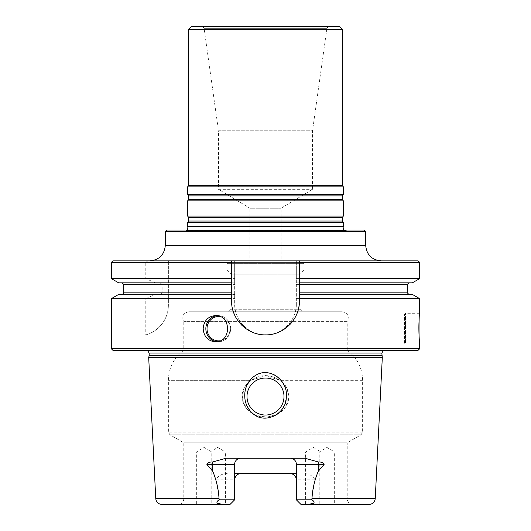 <?xml version="1.0" encoding="UTF-8"?>
<svg xmlns="http://www.w3.org/2000/svg" width="531" height="531" viewBox="0 0 531 531"><rect width="100%" height="100%" fill="white"/><g stroke="black" fill="none" stroke-linecap="round" stroke-linejoin="round"><path stroke-width="0.4" stroke-dasharray="2.65 1.99" d="M249.922 260.874L281.078 260.874L249.922 260.874L249.922 208.238L281.078 208.238L249.922 208.238L218.48 189.341L312.52 189.341L218.48 189.341L218.48 130.759L312.52 130.759L218.48 130.759L204.09 28.362L326.91 28.362L328.158 26.55L202.842 26.55L328.158 26.55M364.166 230.042L166.834 230.042M183.62 230.042L347.38 230.042L183.62 230.042L185.213 230.547L345.787 230.547L343.418 230.042M320.996 504.45L305.584 504.45L320.996 504.45L320.996 452.034L305.584 452.034L320.996 452.034L313.29 447.401L305.584 452.034L305.584 504.45M334.643 504.45L319.231 504.45L334.643 504.45L334.643 452.034L319.231 452.034L334.643 452.034L326.937 447.401L319.231 452.034L319.231 504.45M294.499 475.371A6.166 6.166 0 0 1 296.364 479.785L296.364 499.824L300.991 504.45L369.091 504.45M211.769 504.45L196.357 504.45L211.769 504.45L211.769 452.034L196.357 452.034L211.769 452.034L204.063 447.401L196.357 452.034L196.357 504.45M225.416 504.45L210.004 504.45L225.416 504.45L225.416 452.034L210.004 452.034L225.416 452.034L217.71 447.401L210.004 452.034L210.004 504.45M161.909 504.45L230.009 504.45L178.243 504.45L230.009 504.45L234.636 499.824L219.495 499.824L215.984 479.785L234.636 479.785L234.636 499.824L230.009 504.45L234.636 499.824L234.636 498.901L183.792 498.901L234.636 498.901L234.636 464.366C235.067 460.556 237.125 458.499 240.802 458.2L304.92 458.2M290.198 458.2C293.875 458.499 295.926 460.55 296.364 464.366L296.364 498.901L296.364 479.785L315.016 479.785L311.505 499.824C313.549 500.687 314.365 501.788 313.947 503.136L308.299 504.45M292.395 321.613L183.792 321.613L347.208 321.613L347.208 350.287L183.792 350.287L347.208 350.287C357.171 357.828 362.308 367.85 362.62 380.342L362.62 432.115L361.08 434.783L347.208 442.794L183.792 442.794L347.208 442.794L347.208 498.901L296.364 498.901L296.364 499.824L311.505 499.824M226.08 458.2L240.802 458.2M234.636 473.619L296.364 473.619M240.802 473.619A6.166 6.166 0 0 0 238.99 473.891M227.215 473.619C222.097 473.586 218.354 475.643 215.984 479.785M292.687 474.143A6.166 6.166 0 0 0 290.198 473.619M315.016 479.785C312.646 475.643 308.903 473.586 303.785 473.619M253.898 410.948A18.499 18.499 0 0 0 283.999 396.538A18.499 18.499 0 0 0 257.508 379.851A18.499 18.499 0 0 0 253.898 410.948M252.258 412.985C243.47 403.368 242.342 392.96 248.88 381.749C254.926 371.833 270.199 369.443 278.669 377.813C287.463 387.298 288.645 397.699 282.2 409.029C276.047 419.019 260.814 421.348 252.258 412.985M219.495 499.824C217.451 500.687 216.635 501.788 217.053 503.136L222.701 504.45M149.171 355.697L381.829 355.697M382.307 357.469L148.693 357.469M112.877 260.874L168.38 260.874L168.38 294.406L234.669 294.406L168.38 294.406L168.38 305.159A30.831 30.831 0 0 1 145.779 334.875C155.231 332.784 168.3 322.085 168.38 305.159L168.38 260.874L418.123 260.874M231.582 294.406L118.672 294.406M168.38 282.844L234.669 282.844L234.669 304.037L234.669 260.874L234.669 282.844L168.38 282.844M118.672 282.844L160.037 282.844L162.141 284.384L162.141 292.866L160.037 294.406M231.582 282.844L160.037 282.844M149.881 260.874L381.119 260.874L149.881 260.874M299.418 294.406L412.328 294.406M299.418 282.844L408.87 282.844L296.331 282.844L296.331 304.037L296.331 260.874L296.331 282.844L412.328 282.844M296.331 304.037A30.831 30.831 0 0 1 265.5 334.875A30.831 30.831 0 0 1 234.669 304.037C234.277 320.598 249.012 335.26 265.527 334.875C282.027 335.234 296.71 320.591 296.331 304.037M298.761 307.582A33.918 33.918 0 0 1 296.822 313.967M289.481 324.939A33.918 33.918 0 0 1 278.802 332.154M278.516 332.273A33.918 33.918 0 0 1 265.819 334.869M265.527 334.875A33.918 33.918 0 0 1 252.524 332.293M251.395 331.802A33.918 33.918 0 0 1 242.129 325.536M241.532 324.952A33.918 33.918 0 0 1 234.184 313.974M232.352 308.119A33.918 33.918 0 0 1 231.582 300.958L231.582 262.414M299.418 262.414L299.418 300.958M111.337 298.634L145.779 298.634L145.779 334.875M145.779 298.634L155.377 294.406M155.377 282.844L145.779 278.609L145.779 262.414L147.771 260.874M250.984 380.342L265.5 375.57L280.016 380.342C288.287 386.429 290.756 394.321 287.424 404.018C282.711 412.607 275.397 416.994 265.487 417.193C255.557 416.961 248.256 412.58 243.59 404.045C240.224 394.38 242.694 386.475 250.984 380.342C260.621 374.07 270.299 374.07 280.016 380.342L286.528 387.318L289.056 396.538L285.751 406.998L277.521 414.246L266.894 417.16L256.002 415.401L246.968 409.195L242.176 399.398L243.795 388.586L250.984 380.342L168.38 380.342L250.984 380.342M302.809 262.414L228.191 262.414L302.809 262.414L304.037 263.648L304.037 270.126L299.995 274.169L231.005 274.169L299.995 274.169L299.995 309.281L231.005 309.281L299.995 309.281L302.464 311.75L228.536 311.75L302.464 311.75M352.757 504.45C349.385 504.118 347.533 502.273 347.208 498.901L296.364 498.901L296.364 499.824L300.991 504.45L296.364 499.824M265.5 378.039A18.499 18.499 0 0 1 283.999 396.538A18.499 18.499 0 0 1 265.5 415.036A18.499 18.499 0 0 1 247.001 396.538A18.499 18.499 0 0 1 265.5 378.039A18.499 18.499 0 0 1 281.523 405.784A18.499 18.499 0 0 1 249.477 405.784A18.499 18.499 0 0 1 265.5 378.039M234.636 499.824L234.636 479.785M228.191 262.414L226.963 263.648L304.037 263.648L226.963 263.648L226.963 270.126L304.037 270.126L226.963 270.126L231.005 274.169L231.005 309.281L228.536 311.75M247.001 262.414L283.999 262.414L247.001 262.414L247.001 260.874L283.999 260.874L247.001 260.874M342.269 311.75L188.731 311.75L342.269 311.75C347.918 313.038 349.564 316.323 347.208 321.613L292.402 321.613M387.318 350.287L383.568 350.287M112.877 350.287L418.123 350.287M111.337 348.748L419.663 348.748M296.331 298.634L419.663 298.634M168.38 298.634L234.669 298.634M404.556 343.199L404.556 314.213L404.556 343.199L405.478 344.121L405.478 313.29L405.478 344.121L419.663 344.121M111.337 262.414L145.779 262.414M111.337 278.609L145.779 278.609M168.38 262.414L234.669 262.414M168.38 278.609L234.669 278.609M296.331 278.609L419.663 278.609M296.331 262.414L419.663 262.414M365.706 231.582L165.294 231.582M343.351 226.352L187.649 226.352M202.842 26.55L204.09 28.362L326.91 28.362L312.52 130.759L312.52 189.341L281.078 208.238L281.078 260.874M191.505 26.55L339.495 26.55M188.419 29.636L342.581 29.636M188.419 185.545L342.581 185.545M187.649 186.879L343.351 186.879M187.649 194.492L343.351 194.492M187.649 200.844L343.351 200.844M187.649 216.077L343.351 216.077M187.649 222.423L343.351 222.423M362.62 380.342L280.016 380.342L362.62 380.342M168.38 292.866L234.669 292.866M123.67 292.866L162.141 292.866M168.38 284.384L234.669 284.384M123.67 284.384L162.141 284.384M296.331 292.866L407.33 292.866M296.331 284.384L407.33 284.384M362.62 432.115L168.38 432.115L362.62 432.115M149.171 353.062L381.829 353.062M220.265 316.662A12.18 11.516 90 0 1 230.062 328.709A12.18 11.516 90 0 1 220.265 340.749M216.801 315.693A13.102 12.392 90 0 1 218.241 315.6A13.102 12.392 90 0 1 230.633 328.709A13.102 12.392 90 0 1 218.241 341.811A13.102 12.392 90 0 1 216.801 341.718M361.08 434.783L169.92 434.783L361.08 434.783M155.756 498.589L219.031 498.589M311.969 498.589L375.244 498.589M365.706 245.461L165.294 245.461M347.38 230.042L345.787 230.547L185.95 230.66L345.05 230.66L185.95 230.66L187.582 230.042M187.908 226.691L343.092 226.691M188.631 195.899L342.369 195.899M188.631 199.437L342.369 199.437M188.631 217.484L342.369 217.484M188.631 221.022L342.369 221.022M188.731 311.75C183.082 313.038 181.436 316.323 183.792 321.613L183.792 350.287C173.829 357.828 168.692 367.85 168.38 380.342L168.38 432.115L169.92 434.783L183.792 442.794L183.792 498.901C183.467 502.273 181.615 504.118 178.243 504.45M283.999 260.874L283.999 262.414M147.432 350.287L143.682 350.287M384.909 349.982L146.091 349.982L384.909 349.982M419.663 313.29L405.478 313.29L404.556 314.213M215.387 315.6L218.241 315.6C225.403 315.872 229.545 320.339 230.68 329.014C229.326 337.291 225.184 341.552 218.241 341.811L215.387 341.811"/><path stroke-width="0.8" d="M365.706 231.582L165.294 231.582L166.834 230.042L364.166 230.042L365.706 231.582L365.706 245.461C366.616 254.82 371.76 259.958 381.119 260.874M311.969 498.589L375.244 498.589C374.747 502.173 372.689 504.125 369.091 504.45L300.991 504.45L296.364 499.824L296.364 464.366L318.242 464.366L318.242 471.362C314.644 479.858 312.553 488.938 311.969 498.589L311.505 499.824L296.364 499.824M219.031 498.589L155.756 498.589C156.253 502.173 158.311 504.125 161.909 504.45L230.009 504.45L234.636 499.824L219.495 499.824L219.031 498.589C218.447 488.918 216.356 479.845 212.758 471.362L206.878 464.366C208.092 462.594 209.984 461.804 212.546 462.01L226.08 458.2L304.92 458.2L318.454 462.01C321.023 461.811 322.914 462.594 324.122 464.366L318.242 471.362M240.802 458.2A6.166 6.166 0 0 0 234.636 464.366L234.636 499.824M234.636 473.619L296.364 473.619M238.99 473.891A6.166 6.166 0 0 0 234.636 479.785C235.074 475.968 237.125 473.911 240.802 473.619M290.198 458.2A6.166 6.166 0 0 1 296.364 464.366M294.499 475.371A6.166 6.166 0 0 0 292.687 474.143M283.999 396.538A18.499 18.499 0 0 0 265.5 378.039A18.499 18.499 0 0 0 247.001 396.538A18.499 18.499 0 0 0 265.5 415.036A18.499 18.499 0 0 0 283.999 396.538M252.179 412.906C264.763 425.563 286.992 413.41 286.295 396.538C288.187 380.614 269.323 365.945 255.059 375.736C242.627 383.435 241.101 403.202 252.179 412.906M222.701 504.45L217.04 503.129C216.648 501.782 217.464 500.68 219.495 499.824M308.299 504.45L313.96 503.129C314.352 501.782 313.536 500.68 311.505 499.824M381.829 355.697L149.171 355.697L148.693 357.469L382.307 357.469L381.829 353.062L383.568 350.287M419.098 320.81C418.408 330.421 419.596 344.619 419.663 344.121C418.82 345.031 418.826 312.354 419.663 313.29L419.663 298.634L412.328 294.406L299.418 294.406L299.418 292.866L407.33 292.866L407.33 284.384L299.418 284.384L299.418 282.844L412.328 282.844L419.663 278.609L299.418 278.609L299.418 260.874L299.418 262.414L419.663 262.414L418.123 260.874L231.582 260.874L231.582 278.609L111.337 278.609L118.672 282.844L231.582 282.844L231.582 294.406L118.672 294.406L111.337 298.634L111.337 348.748L419.663 348.748L418.123 350.287L112.877 350.287L111.337 348.748M111.337 262.414L231.582 262.414L231.582 260.874L112.877 260.874L111.337 262.414L111.337 278.609M299.418 294.406L299.418 300.958A33.918 33.918 0 0 1 298.761 307.582M296.822 313.967A33.918 33.918 0 0 1 289.481 324.939M252.524 332.293A33.918 33.918 0 0 1 251.395 331.802M242.129 325.536A33.918 33.918 0 0 1 241.532 324.952M234.184 313.974A33.918 33.918 0 0 1 232.352 308.119M299.418 300.958C299.823 319.158 283.687 335.273 265.527 334.875C247.346 335.293 231.164 319.184 231.582 300.958L231.582 294.406M299.418 284.384L299.418 292.866M299.418 278.609L299.418 282.844M231.582 282.844L231.582 278.609M296.364 479.785C295.933 475.968 293.875 473.917 290.198 473.619M419.663 344.121L419.663 348.748M419.663 298.634L299.418 298.634M231.582 298.634L111.337 298.634M203.174 328.709C203.864 320.751 207.933 316.383 215.387 315.6C231.562 314.823 231.562 342.595 215.387 341.811C207.933 341.028 203.864 336.661 203.174 328.709M155.756 498.589L148.693 357.469M165.294 231.582L165.294 245.461C164.384 254.82 159.24 259.964 149.881 260.874M343.418 230.042L343.092 226.691L187.908 226.691L187.649 226.352L343.351 226.352L343.351 222.423L187.649 222.423L187.649 226.352M188.419 29.636L342.581 29.636L339.495 26.55L191.505 26.55L188.419 29.636L188.419 185.545L187.649 186.879L187.649 194.492L343.351 194.492L343.351 186.879L187.649 186.879M342.581 29.636L342.581 185.545L188.419 185.545M342.581 185.545L343.351 186.879M342.369 199.437L188.631 199.437L187.649 200.844L343.351 200.844L342.369 199.437L342.369 195.899L343.351 194.492M343.351 200.844L343.351 216.077L187.649 216.077L187.649 200.844M343.351 222.423L342.369 221.022L342.369 217.484L343.351 216.077M206.878 464.366L212.758 464.366L212.758 471.362M212.546 462.01A6.166 2.801 -90 0 1 212.758 464.366L234.636 464.366M318.454 462.01A6.166 2.801 -90 0 0 318.242 464.366L324.122 464.366M231.582 292.866L123.67 292.866C123.995 293.212 123.484 293.723 122.13 294.406M231.582 284.384L123.67 284.384L123.67 292.866M381.829 353.062L149.171 353.062L147.432 350.287M220.265 340.749A12.18 11.516 90 0 1 207.024 328.709A12.18 11.516 90 0 1 220.265 316.662M216.801 341.718A13.102 12.392 90 0 1 205.849 328.709A13.102 12.392 90 0 1 216.801 315.693M165.294 245.461L365.706 245.461M342.369 195.899L188.631 195.899L187.649 194.492M342.369 217.484L188.631 217.484L187.649 216.077M342.369 221.022L188.631 221.022L187.649 222.423M123.67 284.384L122.13 282.844M407.33 292.866L408.87 294.406M407.33 284.384L408.87 282.844M149.171 353.062L149.171 355.697M419.663 262.414L419.663 278.609M375.244 498.589L382.307 357.469M187.908 226.691L187.582 230.042M343.092 226.691L343.351 226.352M188.631 195.899L188.631 199.437M188.631 217.484L188.631 221.022"/></g></svg>
